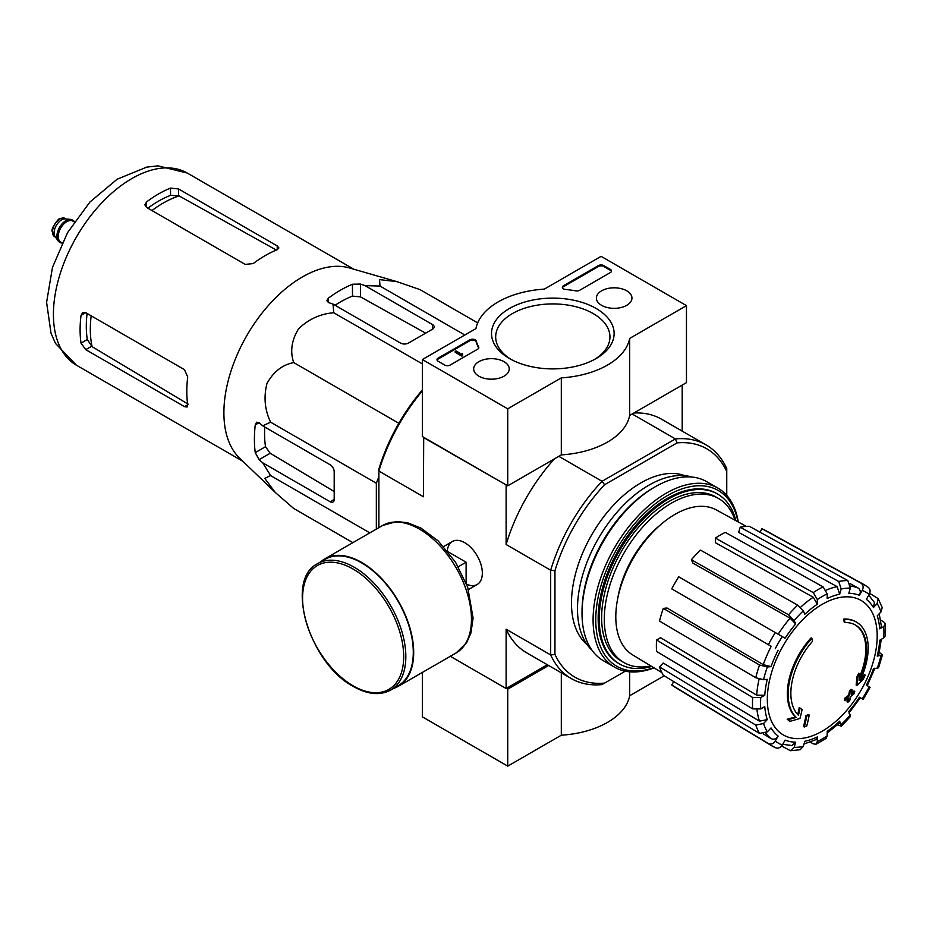 <?xml version="1.0" encoding="UTF-8"?>
<svg xmlns="http://www.w3.org/2000/svg" width="932" height="932" viewBox="0 0 932 932"><rect width="100%" height="100%" fill="white"/><g stroke="black" fill="none" stroke-linecap="round" stroke-linejoin="round"><path stroke-width="1.4" d="M376.342 529.096L376.342 483.23L378.881 476.695M856.45 622.122L855.658 621.667A56.596 32.678 -60 0 0 843.635 619.069L844.427 619.524A56.596 32.678 -60 0 1 856.45 622.122A56.596 32.678 -60 0 1 860.085 680.546A204.003 127.602 175.5 0 0 865.187 675.106L864.395 674.64A204.003 127.602 175.5 0 1 861.203 678.1M844.427 619.524A206.217 119.063 60 0 1 845.021 622.576L844.217 622.122A206.217 119.063 60 0 0 843.635 619.069M855.133 624.859A53.567 30.931 -60 0 1 859.257 677.552M845.021 622.576A53.567 30.931 -60 0 1 855.529 625.081A53.567 30.931 -60 0 1 859.036 680.244A203.63 106.877 -124.2 0 0 859.479 673.685L858.675 673.23A202.127 164.521 112.2 0 1 856.846 677.04A204.201 107.168 55.8 0 1 856.135 685.067L856.939 685.533A203.421 127.23 -4.5 0 0 863.335 678.985A197.654 160.887 -67.8 0 0 865.187 675.106M859.479 673.685A202.127 164.521 112.2 0 1 857.65 677.506L856.846 677.04M857.65 677.506A204.201 107.168 55.8 0 1 856.939 685.533M800.029 708.017A203.63 127.369 64.5 0 1 798.456 715.228A53.567 30.931 -60 0 1 812.471 641.367A206.217 119.063 -120 0 0 811.889 638.315L811.085 637.861A56.596 32.678 -60 0 0 795.427 716.953A204.003 107.064 -175.8 0 1 787.167 719.224A197.654 12.664 32.6 0 1 789.264 720.832L790.068 721.298A203.421 106.761 4.2 0 0 799.971 718.421A204.201 127.719 -115.5 0 0 802.079 709.59A202.127 12.955 -147.4 0 0 800.029 708.017L799.225 707.551A203.63 127.369 64.5 0 1 797.722 714.483M795.427 716.953L796.231 717.419A56.596 32.678 -60 0 1 811.889 638.315M796.231 717.419A204.003 107.064 -175.8 0 1 787.959 719.69L787.167 719.224M787.959 719.69A197.654 12.664 32.6 0 1 790.068 721.298M809.209 715.03A203.968 117.758 180 0 1 806.751 716.079L805.959 715.613A205.005 118.364 60 0 1 803.512 726.529L804.316 726.983A200.566 115.789 0 0 0 806.774 725.946A205.459 118.62 -120 0 0 809.209 715.03L808.417 714.564A203.968 117.758 180 0 1 805.959 715.613M806.751 716.079A205.005 118.364 60 0 1 804.316 726.983M847.864 702.227A200.566 115.789 0 0 0 849.669 700.806A205.005 118.364 -120 0 0 850.741 696.495A202.069 116.663 0 0 0 854.26 693.594A203.968 117.758 -120 0 0 854.749 691.416A202.745 117.059 180 0 1 851.231 694.317A205.005 118.364 -120 0 0 852.104 689.89L851.3 689.424A203.968 117.758 180 0 1 849.495 690.845A205.459 118.62 60 0 1 848.621 695.272A202.745 117.059 180 0 1 844.905 698.056A206.217 119.063 60 0 1 844.427 700.247L845.219 700.701A202.069 116.663 0 0 0 848.936 697.917A205.459 118.62 60 0 1 847.864 702.227L847.06 701.761A205.459 118.62 60 0 0 847.829 698.767M852.104 689.89A203.968 117.758 180 0 1 850.299 691.311L849.495 690.845M850.299 691.311A205.459 118.62 60 0 1 849.425 695.738L848.621 695.272M849.425 695.738A202.745 117.059 180 0 1 845.708 698.522L844.905 698.056M845.708 698.522A206.217 119.063 60 0 1 845.219 700.701M854.749 691.416L853.945 690.95A202.745 117.059 180 0 1 851.51 692.989M822.245 731.154A77.682 44.852 -60 0 1 774.678 663.479A77.682 44.852 -60 0 1 869.824 608.549A77.682 44.852 -60 0 1 822.245 731.154M848.936 713.096L860.306 697.753L859.397 697.229L863.137 699.396L870.127 687.303L866.376 685.148A81.573 47.101 -60 0 0 873.459 668.815L878.585 667.778L882.383 655.01L877.233 656.105L878.678 655.382L881.288 639.34M877.233 656.105A81.573 47.101 -60 0 0 879.726 640.237L883.734 637.919L885.4 635.729L885.4 624.079L883.676 621.854L880.647 620.164M885.4 624.079L883.734 626.525L879.726 628.844L881.381 626.386L879.214 613.757M879.726 628.844A81.573 47.101 -60 0 0 877.233 615.842L880.95 611.928L882.22 607.559L878.177 598.624L869.696 593.404M878.165 598.624L877.163 603.575L873.459 607.501L874.449 602.515L868.787 595.187M873.459 607.501A81.573 47.101 -60 0 0 866.376 599.346L869.218 594.43C870.721 591.272 870.302 588.849 867.983 587.16L864.046 584.597A92.897 53.637 -60 0 0 861.005 583.141C863.323 584.818 863.731 587.242 862.24 590.399L859.397 595.315C860.9 592.158 860.492 589.735 858.162 588.045L850.229 583.7M859.397 595.315A81.573 47.101 -60 0 0 848.807 593.265L850.333 588.092L847.805 580.566L749.316 526.289A90.486 52.239 120 0 0 740.194 527.197L738.657 532.37L837.146 586.647L839.685 594.162L841.223 588.989L838.683 581.475A92.897 53.637 -60 0 1 847.805 580.566M839.685 594.162A81.573 47.101 -60 0 0 827.185 598.507L827.185 593.87L823.107 586.892L725.282 532.382A90.486 52.239 120 0 0 715.403 538.079L715.403 542.715L813.24 597.226L817.317 604.204L817.317 599.567L813.24 592.589A92.897 53.637 -60 0 1 823.107 586.892M817.317 604.204A81.573 47.101 -60 0 0 804.817 614.293L803.279 610.903L797.676 605.159L700.491 550.113A90.486 52.239 120 0 0 691.369 559.748L692.907 563.138L790.091 618.172L795.695 623.927L794.157 620.526L788.554 614.782A92.897 53.637 -60 0 1 797.676 605.159M795.695 623.927A81.573 47.101 -60 0 0 785.093 638.21L678.729 576.803A90.486 52.239 120 0 0 671.751 588.896L768.376 644.676A92.897 53.637 -60 0 1 775.354 632.583M768.376 644.676L771.207 646.319A87.235 50.363 -60 0 0 763.261 664.644L771.044 666.625L767.327 666.997L759.545 665.017L663.293 608.375A90.486 52.239 120 0 0 659.518 621.085L755.77 677.727A92.897 53.637 -60 0 1 759.545 665.017M755.77 677.727L763.553 679.708L767.257 679.335A81.573 47.101 -60 0 0 764.776 695.202L760.757 697.52L752.672 697.497L656.559 640.016A90.486 52.239 120 0 0 656.559 651.421L752.672 708.891A92.897 53.637 -60 0 1 752.672 697.497M752.672 708.891L760.757 708.926L764.776 706.607A81.573 47.101 -60 0 0 767.257 719.597L763.553 723.523L755.77 725.084L659.518 666.928A90.486 52.239 120 0 0 663.293 675.281L759.545 733.426A92.897 53.637 -60 0 1 755.77 725.084M759.545 733.426L767.327 731.865L771.044 727.95A81.573 47.101 -60 0 0 778.115 736.094L775.284 741.022C773.292 743.899 770.985 744.75 768.376 743.585L671.751 684.997A90.486 52.239 120 0 0 674.547 686.919L771.16 745.484A92.897 53.637 -60 0 1 768.376 743.585M775.855 747.872L771.16 745.484A92.897 53.637 -60 0 0 775.354 747.615C777.975 748.78 780.27 747.918 782.263 745.052L785.093 740.125A81.573 47.101 -60 0 0 795.695 742.187L794.157 747.359L790.371 750.703L800.134 749.747L803.279 746.45L804.817 741.278A81.573 47.101 -60 0 0 817.317 736.932L817.317 741.569L816.024 744.237L826.113 738.412L827.185 735.872L827.185 731.236A81.573 47.101 -60 0 0 839.685 721.147L841.305 726.156L850.462 716.487L848.807 711.524A81.573 47.101 -60 0 0 859.397 697.229M764.776 695.202L756.691 695.179L660.567 637.698L656.559 640.016M763.261 664.644L667.009 608.002L663.293 608.375M691.369 559.748L788.554 614.782M715.403 538.079L813.24 592.589M740.194 527.197L838.683 581.475M864.046 584.597L765.021 530.215A90.486 52.239 120 0 0 761.957 528.747L759.988 532.172M761.957 528.747L861.005 583.141M882.383 655.01L879.365 652.33M841.305 726.156L837.472 724.886M839.685 721.147L839.767 722.766L827.185 733.053M816.024 744.237L813.24 743.853L810.258 742.082M817.317 736.932L816.013 739.612L803.99 744.039M790.371 750.703L781.61 745.984M795.695 742.187L791.874 745.53L782.694 744.295M673.719 681.572L671.751 684.997M778.115 736.094C776.135 738.983 773.828 739.833 771.207 738.668A87.235 50.363 -60 0 1 765.708 733.123M763.471 733.973L771.207 738.668M767.257 719.597L759.487 721.17L663.234 663.013L659.518 666.928M423.699 437.318L423.431 496.768L378.881 471.044L378.881 469.076A131.855 76.121 -60 0 1 422.359 389.96M625.256 671.18L602.037 684.589A134.872 77.869 -60 0 1 571.281 678.566A134.872 77.869 -60 0 1 550.684 654.94L550.684 570.233A134.872 77.869 -60 0 1 602.037 481.285L604.6 484.733L677.098 442.875L675.397 438.925L632.176 413.983M558.816 456.33L602.037 481.285L675.397 438.925A134.872 77.869 -60 0 1 706.153 444.96A134.872 77.869 -60 0 1 726.75 468.575L726.75 495.393M587.242 644.769A98.093 56.631 -60 0 1 591.797 534.677A98.093 56.631 -60 0 1 684.857 475.681M677.098 442.875A131.855 76.121 -60 0 1 726.75 471.534M604.6 683.109A131.855 76.121 -60 0 1 554.948 654.45L554.948 570.722A131.855 76.121 -60 0 1 604.6 484.733M506.391 485.059L423.431 437.469M450.307 656.291L506.123 688.515L547.317 664.737M466.594 584.189A24.815 14.33 -120 0 0 482.333 573.122A24.815 14.33 -120 0 0 464.777 542.727A24.815 14.33 -120 0 0 447.325 550.824M554.948 570.722L550.684 570.233L506.123 544.509L506.123 485.211M378.881 527.64L378.881 471.044A134.872 77.869 -60 0 1 422.359 390.927M506.123 688.515L506.123 629.216A134.872 77.869 120 0 0 526.731 652.843L571.281 678.566M554.948 654.45L550.684 654.94L506.123 629.216M682.201 431.132L682.201 385.102M706.153 444.96L661.603 419.237A134.872 77.869 120 0 0 633.888 412.993M554.435 458.87A134.872 77.869 120 0 0 506.123 544.509M651.689 666.45A98.093 56.631 -60 0 1 619.547 663.957A98.093 56.631 -60 0 1 619.547 550.696A98.093 56.631 -60 0 1 717.64 494.065A98.093 56.631 -60 0 1 735.861 520.65M650.897 665.961A94.691 54.673 -60 0 1 623.916 662.559A94.691 54.673 -60 0 1 623.916 553.212A94.691 54.673 -60 0 1 718.607 498.538A94.691 54.673 -60 0 1 735.045 520.207M623.916 662.559L621.248 661.021A94.691 54.673 -60 0 1 621.248 551.674A94.691 54.673 -60 0 1 715.939 497.001L718.607 498.538M661.86 672.613L632.63 654.893A83.705 48.324 -60 0 1 619.57 590.702A83.705 48.324 -60 0 1 670.259 517.318A83.705 48.324 -60 0 1 716.324 509.921L746.287 526.382M477.685 322.891L420.064 289.631L396.939 281.65L379.534 279.6L380.011 286.054L464.823 335.019M380.011 286.054L365.029 285.623L360.474 284.062L352.471 284.237A121.708 70.273 120 0 0 328.46 298.1L326.806 300.652L328.46 302.539L333.015 304.1L333.761 312.756C320.328 313.804 308.597 319.175 298.543 328.833C291.553 340.308 289.945 351.562 293.708 362.571C282.326 364.82 273.402 371.81 266.948 383.541C263.546 397.09 264.77 409.975 270.595 422.173L262.731 425.854L259.096 422.685L256.626 422.196L255.251 424.91A121.708 70.273 120 0 0 255.251 452.626L259.096 459.651L262.731 462.82L270.595 475.576L264.77 478.384L275.243 492.434L293.708 508.476L352.89 542.645M270.595 475.576L369.818 532.871M262.731 462.82L330.196 501.765A5.662 3.262 -120 0 0 333.027 502.045A5.662 3.262 -120 0 0 334.192 499.459L334.192 471.732A5.662 3.262 -120 0 0 330.196 464.8L262.731 425.854M270.595 422.173L376.342 483.23M293.708 362.571L398.849 423.279M333.761 312.756L422.359 363.899M333.015 304.1L400.492 343.058A5.662 3.262 0 0 0 408.496 343.058L432.495 329.194A5.662 3.262 0 0 0 434.161 326.887A5.662 3.262 0 0 0 432.495 324.569L365.029 285.623M151.951 210.562A102.963 59.45 -60 0 1 179.13 195.93L170.533 195.359A102.136 58.972 120 0 0 147.873 208.197M179.13 195.93L275.674 249.671M188.45 404.325L92.105 346.669A102.963 59.45 -60 0 1 91.185 315.82M87.095 313.467A102.136 58.972 120 0 0 87.305 339.504L92.105 346.669M146.522 207.417L245.233 264.408L253.236 263.57A110.92 64.04 -60 0 1 277.235 249.706L278.901 247.97L277.235 245.931L178.536 188.94L170.533 188.101A110.92 64.04 120 0 0 146.522 201.964L144.868 204.842L146.522 207.417L146.522 201.964M85.756 349.651L184.454 406.632L187.052 407.051L187.728 404.744A110.92 64.04 -60 0 1 187.728 377.017L184.454 369.666L85.756 312.686L82.692 312.535L81.026 315.412A110.92 64.04 120 0 0 81.026 343.139L85.756 349.651L91.522 346.32M425.633 333.155L360.474 296.877L352.471 296.096A107.343 61.978 120 0 0 335.054 305.277M264.758 427.019A107.343 61.978 120 0 0 265.515 446.696L270.198 453.243L334.192 491.525M274.742 491.945L239.571 458.113A110.92 64.04 -60 0 1 224.659 425.015A110.92 64.04 -60 0 1 262.428 312.604A110.92 64.04 -60 0 1 349.372 267.927L396.939 281.65M466.117 582.966L466.117 562.217L448.152 551.849M458.288 566.738L466.117 562.217M390.706 690.053L398.174 685.742A72.999 42.15 -120 0 0 398.174 601.443A72.999 42.15 -120 0 0 325.175 559.293L317.707 563.615C284.074 579.599 309.459 663.666 353.449 686.511C367.697 694.55 380.116 695.738 390.706 690.053A72.999 42.15 -120 0 0 390.706 605.753A72.999 42.15 -120 0 0 317.707 563.615M393.619 688.375A73.57 42.476 -120 0 0 398.453 686.232A73.57 42.476 -120 0 0 398.453 601.28A73.57 42.476 -120 0 0 324.895 558.804A73.57 42.476 -120 0 0 320.62 561.926M422.359 672.426L422.359 716.859L507.73 766.139L561.309 735.208A77.344 44.654 0 0 0 629.683 695.738L664.19 675.817M506.391 688.364L507.73 689.132L507.73 766.139M561.309 672.811L561.309 735.208M507.73 689.132L548.657 665.506M629.683 671.821L629.683 695.738M507.73 408.822L422.359 359.531L475.937 328.6A77.344 44.654 180 0 1 544.323 289.118L601.093 256.347L686.465 305.626L629.683 338.409A77.344 44.654 180 0 1 561.309 377.879L507.73 408.822L507.73 485.828L422.359 436.537L422.359 359.531M626.735 290.819A17.778 10.264 180 0 1 631.943 298.205A17.778 10.264 180 0 1 614.165 308.341A17.778 10.264 180 0 1 596.398 298.205A17.778 10.264 180 0 1 607.268 288.617A17.778 10.264 180 0 1 626.735 290.819M504.026 361.674A17.778 10.264 180 0 1 509.233 369.049A17.778 10.264 180 0 1 491.455 379.196A17.778 10.264 180 0 1 473.677 369.049A17.778 10.264 180 0 1 484.547 359.472A17.778 10.264 180 0 1 504.026 361.674M596.165 308.48A61.302 35.393 180 0 1 596.165 358.529A61.302 35.393 180 0 1 509.466 358.529A61.302 35.393 180 0 1 509.466 308.48A61.302 35.393 180 0 1 596.165 308.48M450.109 365.076A3.775 2.179 180 0 1 444.774 365.076L438.098 361.232A3.775 2.179 180 0 1 436.992 359.682A3.775 2.179 180 0 1 438.098 358.144L469.81 339.842A3.775 2.179 180 0 1 473.619 339.306A3.775 2.179 180 0 1 476.194 341.019A77.717 44.864 180 0 0 478.664 346.937A3.775 2.179 180 0 1 478.838 347.589A3.775 2.179 180 0 1 477.732 349.127L450.109 365.076M579.576 290.33A3.775 2.179 180 0 1 575.79 290.866A77.344 44.654 180 0 0 565.514 289.456A3.775 2.179 180 0 1 562.357 287.312A3.775 2.179 180 0 1 563.464 285.775L598.426 265.585A3.775 2.179 180 0 1 603.761 265.585L610.437 269.43A3.775 2.179 180 0 1 611.543 270.967A3.775 2.179 180 0 1 610.437 272.517L579.576 290.33M629.683 338.409L629.683 415.416L686.465 382.633L686.465 305.626M629.683 415.416A77.344 44.654 180 0 1 561.309 454.898L561.309 377.879M561.309 454.898L507.73 485.828M510.992 359.379A57.143 32.993 180 0 1 495.673 336.906A57.143 32.993 180 0 1 530.949 306.43A57.143 32.993 180 0 1 593.218 313.583A57.143 32.993 180 0 1 609.947 336.906A57.143 32.993 180 0 1 594.639 359.379M437.085 360.148A3.775 2.179 180 0 1 438.098 359.065L469.81 340.762A3.775 2.179 180 0 1 473.619 340.227A3.775 2.179 180 0 1 476.194 341.939L476.194 341.019M478.745 348.055A3.775 2.179 180 0 0 478.664 347.857A77.717 44.864 180 0 1 476.194 341.939M462.645 354.754L461.841 355.22L455.177 351.364L455.981 350.91L461.34 354.009L462.517 353.752L461.946 354.218L462.645 355.686L461.841 356.14L461.841 355.22M462.517 354.684L462.517 353.752M461.841 356.14L455.177 352.296L455.177 351.364M562.45 287.767A3.775 2.179 180 0 1 563.464 286.695L598.426 266.505A3.775 2.179 180 0 1 603.761 266.505L610.437 270.362A3.775 2.179 180 0 1 611.45 271.433M653.716 667.673A101.483 58.588 -60 0 1 595.909 614.398A101.483 58.588 -60 0 1 662.897 498.375A101.483 58.588 -60 0 1 737.946 521.803M619.011 663.642A98.093 56.631 -60 0 1 598.158 618.44A98.093 56.631 -60 0 1 667.522 498.305A98.093 56.631 -60 0 1 717.092 493.762M654.031 667.871A103.37 59.683 -60 0 1 614.503 667.149A103.37 59.683 -60 0 1 614.503 547.783A103.37 59.683 -60 0 1 717.873 488.1A103.37 59.683 -60 0 1 738.261 521.978M614.503 667.149L603.435 660.753A103.37 59.683 -60 0 1 582.022 613.431A103.37 59.683 -60 0 1 655.114 486.83A103.37 59.683 -60 0 1 706.806 481.704L717.873 488.1M582.022 613.431L582.022 611.427A100.924 58.262 -60 0 1 653.379 487.832L655.114 486.83M592.006 650.245A100.924 58.262 -60 0 1 598.391 538.475A100.924 58.262 -60 0 1 691.987 477.067M72.638 220.138A12.827 7.409 120 0 0 72.37 219.975A12.827 7.409 120 0 0 70.506 219.393L65.31 218.927A10.567 6.105 120 0 0 57.831 223.226A10.567 6.105 120 0 0 54.091 232.86A10.567 6.105 120 0 0 55.105 236.6L58.11 240.864A12.827 7.409 120 0 0 59.543 242.192A12.827 7.409 120 0 0 59.823 242.343M70.506 219.393A12.827 7.409 120 0 0 61.43 224.624A12.827 7.409 120 0 0 56.887 236.32A12.827 7.409 120 0 0 58.11 240.864M74.385 221.676A12.827 7.409 120 0 0 72.906 220.278A12.827 7.409 120 0 0 63.027 223.715A12.827 7.409 120 0 0 57.423 236.635A12.827 7.409 120 0 0 60.079 242.506A12.827 7.409 120 0 0 62.036 243.089M880.95 655.744A87.235 50.363 -60 0 1 877.163 668.454M883.734 626.525A87.235 50.363 -60 0 1 883.734 637.919M877.163 603.575A87.235 50.363 -60 0 1 880.95 611.928M862.24 590.399A87.235 50.363 -60 0 1 869.218 594.43M841.223 588.989A87.235 50.363 -60 0 1 850.333 588.092M817.317 599.567A87.235 50.363 -60 0 1 827.185 593.87M794.157 620.526A87.235 50.363 -60 0 1 803.279 610.903M775.284 648.66A87.235 50.363 -60 0 1 782.263 636.579M771.044 666.625A81.573 47.101 -60 0 1 778.115 650.303M763.553 679.708A87.235 50.363 -60 0 1 767.327 666.997M760.757 708.926A87.235 50.363 -60 0 1 760.757 697.52M767.327 731.865A87.235 50.363 -60 0 1 763.553 723.523M782.263 745.052A87.235 50.363 -60 0 1 775.284 741.022M803.279 746.45A87.235 50.363 -60 0 1 794.157 747.359M827.185 735.872A87.235 50.363 -60 0 1 817.317 741.569M850.333 714.926A87.235 50.363 -60 0 1 841.223 724.548M869.218 686.779A87.235 50.363 -60 0 1 862.24 698.872M826.136 590.142A87.235 50.363 -60 0 1 837.146 586.647M800.518 607.326A87.235 50.363 -60 0 1 813.24 597.226M778.185 634.226A87.235 50.363 -60 0 1 790.091 618.172M756.691 695.179A87.235 50.363 -60 0 1 759.079 679.102M759.487 721.17A87.235 50.363 -60 0 1 757.005 709.881M850.613 586.065A87.235 50.363 -60 0 1 858.162 588.045M617.765 598.321A77.344 44.654 -60 0 1 659.903 525.333M76.389 365.181A110.92 64.04 -60 0 1 76.389 237.112A110.92 64.04 -60 0 1 187.309 173.072L157.939 165.861L146.767 167.108L117.141 179.212L89.915 202.046L67.547 232.65L52.472 267.402L46.6 302.364L51.015 333.213L55.489 343.419L76.389 365.181L242.926 461.328M277.235 249.706L277.235 245.931M178.536 195.604L178.536 188.94M170.533 195.359L170.533 188.101M81.026 315.412L85.756 312.686M81.026 343.139L87.305 339.504M184.454 406.632L187.728 404.744M328.46 302.539L328.46 298.1M352.471 296.096L352.471 284.237M255.251 452.626L265.515 446.696M255.251 424.91L259.096 422.685M259.096 459.651L270.198 453.243M360.474 296.877L360.474 284.062M432.495 329.194L432.495 324.569M330.196 501.765L334.192 499.459M353.135 685.824A71.496 41.276 -120 0 0 396.916 623.543A71.496 41.276 -120 0 0 309.354 572.982A71.496 41.276 -120 0 0 353.135 685.824M398.453 686.232L456.214 652.889A73.57 42.476 -120 0 0 456.214 567.938A73.57 42.476 -120 0 0 382.644 525.462L324.895 558.804M438.098 359.065L438.098 358.144M469.81 340.762L469.81 339.842M478.664 347.857L478.664 346.937M610.437 270.362L610.437 269.43M603.761 266.505L603.761 265.585M598.426 266.505L598.426 265.585M563.464 286.695L563.464 285.775M52.483 231.928A10.567 6.105 120 0 0 54.673 236.763L52.215 231.544C50.386 228.981 59.45 216.737 60.405 218.484L65.24 218.472A10.567 6.105 120 0 0 57.097 221.303A10.567 6.105 120 0 0 52.483 231.928M74.047 221.816A12.454 7.188 120 0 0 64.157 222.946A12.454 7.188 120 0 0 57.691 236.472A12.454 7.188 120 0 0 61.978 242.728M74.234 221.921L72.801 221.094A12.069 6.967 120 0 0 63.492 224.321A12.069 6.967 120 0 0 58.227 236.472A12.069 6.967 120 0 0 60.72 242.005L62.153 242.833M867.284 685.661L874.88 668.151M717.64 494.065L716.568 493.447M619.547 663.957L618.475 663.339M353.834 269.208L187.309 173.072M452.37 541.504L443.644 546.536M477.184 584.481L468.458 589.525M456.214 652.889L466.629 642.684L470.928 632.991L473.095 618.091L467.678 587.207L455.503 562.159L438.215 540.956L420.891 528.06L407.354 522.689L396.717 521.547L382.644 525.462M54.673 236.763L55.594 237.299M65.24 218.472L66.149 218.997"/></g></svg>

